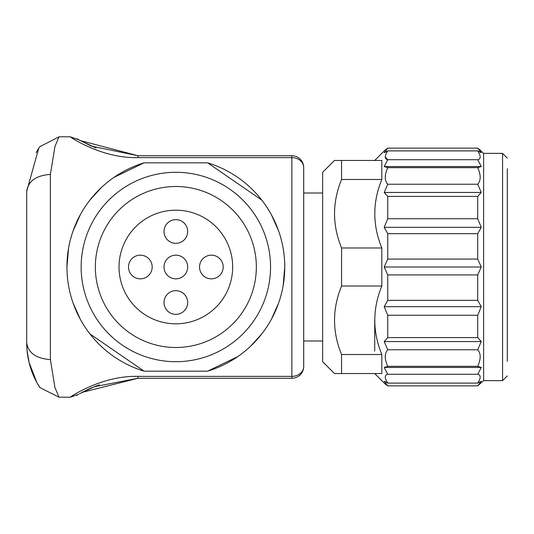 <?xml version="1.0" encoding="UTF-8"?>
<svg xmlns="http://www.w3.org/2000/svg" width="534" height="534" viewBox="0 0 534 534"><rect width="100%" height="100%" fill="white"/><g stroke="black" fill="none" stroke-linecap="round" stroke-linejoin="round"><path stroke-width="0.8" d="M507.3 361.311L507.3 168.751M26.7 191.239L38.782 148.152L39.683 146.783L59.007 136.791L54.929 146.556L50.376 174.404C36.098 175.472 28.209 181.086 26.7 191.239L26.7 342.761C28.209 352.914 36.098 358.528 50.376 359.596L54.922 387.45L59.007 397.209L70.294 397.209C69.113 397.63 101.6 375.322 137.972 376.377L291.858 376.377A11.835 9.946 -0 0 0 303.699 366.437L303.699 167.563A11.835 9.946 180 0 0 291.858 157.623L137.972 157.623C101.493 158.638 69.18 136.404 70.288 136.791L78.471 139.681M374.721 320.267L374.721 351.045M211.364 278.835A11.835 11.835 0 0 0 223.199 267A11.835 11.835 0 0 0 211.364 255.165A11.835 11.835 0 0 0 199.529 267A11.835 11.835 0 0 0 211.364 278.835M175.853 314.352A11.835 11.835 0 0 0 187.688 302.511A11.835 11.835 0 0 0 175.853 290.676A11.835 11.835 0 0 0 164.011 302.511A11.835 11.835 0 0 0 175.853 314.352M140.342 278.835A11.835 11.835 0 0 0 152.177 267A11.835 11.835 0 0 0 140.342 255.165A11.835 11.835 0 0 0 128.5 267A11.835 11.835 0 0 0 140.342 278.835M175.853 243.324A11.835 11.835 0 0 0 187.688 231.489A11.835 11.835 0 0 0 175.853 219.648A11.835 11.835 0 0 0 164.011 231.489A11.835 11.835 0 0 0 175.853 243.324M175.853 278.835A11.835 11.835 0 0 0 187.688 267A11.835 11.835 0 0 0 175.853 255.165A11.835 11.835 0 0 0 164.011 267A11.835 11.835 0 0 0 175.853 278.835M175.853 323.818A56.818 56.818 0 0 0 232.67 267A56.818 56.818 0 0 0 175.853 210.182A56.818 56.818 0 0 0 119.035 267A56.818 56.818 0 0 0 175.853 323.818M502.567 153.358L502.567 380.642L483.624 380.642L483.624 153.358L502.567 153.358L507.3 158.097M483.624 153.358L477.71 148.138L481.261 152.757L477.71 150.895C480.994 156.055 480.994 158.998 477.71 159.719L481.261 166.535L477.71 167.656C480.994 174.985 480.994 180.512 477.71 184.237L481.261 192.434L477.71 196.399L477.71 218.74L481.261 227.324L477.71 233.658L477.71 259.063L481.261 267L477.71 274.937L477.71 300.342L481.261 306.676L477.71 315.26L477.71 337.601L481.261 341.566L477.71 349.763C480.994 353.455 480.994 358.981 477.71 366.344L481.261 367.465L477.71 374.281C480.994 374.988 480.994 377.925 477.71 383.105L481.261 381.243L477.71 385.862L483.624 380.642M477.71 385.862L387.744 385.862L384.193 381.243L387.744 383.105C384.453 377.945 384.453 375.001 387.744 374.281L384.193 367.465L387.744 366.344C384.453 359.015 384.453 353.488 387.744 349.763L384.193 341.566L387.744 337.601L387.744 315.26L384.193 306.676L387.744 300.342L387.744 274.937L384.193 267L387.744 259.063L387.744 233.658L384.193 227.324L387.744 218.74L387.744 196.399L384.193 192.434L387.744 184.237C384.453 180.545 384.453 175.018 387.744 167.656L384.193 166.535L387.744 159.719C384.453 159.012 384.453 156.075 387.744 150.895L384.193 152.757L387.744 148.138L385.254 149.934L374.721 160.46M385.254 384.066L387.744 385.862L385.254 384.066L374.721 373.54M341.573 179.484L381.823 179.484L381.823 160.46L334.471 160.46L322.636 172.302L322.636 361.698L334.471 373.54L341.573 373.54L341.573 354.516C332.208 331.721 332.208 308.892 341.573 286.024L341.573 247.976C332.208 225.181 332.208 202.353 341.573 179.484L341.573 160.46M381.823 179.484C372.458 202.279 372.458 225.108 381.823 247.976L341.573 247.976M341.573 286.024L381.823 286.024L381.823 247.976M381.823 286.024C372.458 308.819 372.458 331.647 381.823 354.516L341.573 354.516M341.573 373.54L381.823 373.54L381.823 354.516M175.853 347.494A80.494 80.494 0 0 0 256.347 267A80.494 80.494 0 0 0 175.853 186.506A80.494 80.494 0 0 0 95.359 267A80.494 80.494 0 0 0 175.853 347.494M175.853 361.698A94.698 94.698 0 0 0 270.551 267A94.698 94.698 0 0 0 175.853 172.302A94.698 94.698 0 0 0 81.155 267A94.698 94.698 0 0 0 175.853 361.698M89.919 333.904L144.087 371.17L207.613 371.17A108.903 108.903 0 0 0 207.613 162.83L144.087 162.83L113.962 177.388M101.126 187.774L89.932 200.083M80.46 214.461L73.198 230.628M68.552 248.377L66.95 266.88M73.171 303.292L80.447 319.519M237.737 356.612L207.613 371.17L144.087 371.17A108.903 108.903 0 0 1 144.087 162.83L207.613 162.83L261.78 200.096M250.579 346.226L261.773 333.917M271.245 319.539L278.501 303.372M283.154 285.623L284.755 267.12M278.534 230.708L271.259 214.481M59.007 136.791L70.288 136.791M481.261 367.465L477.71 366.344L387.744 366.344L384.193 367.465L481.261 367.465M387.744 167.656L477.71 167.656L481.261 166.535L384.193 166.535M387.744 148.138L477.71 148.138L480.193 149.934M384.193 267L481.261 267M387.744 259.063L477.71 259.063M387.744 274.937L477.71 274.937M387.744 300.342L477.71 300.342M481.261 306.676L384.193 306.676M477.71 315.26L387.744 315.26M477.71 337.601L387.744 337.601M481.261 341.566L384.193 341.566M477.71 349.763L387.744 349.763M477.71 374.281L387.744 374.281M477.71 383.105L387.744 383.105M385.254 156.989L387.744 159.719L477.71 159.719M387.744 150.895L477.71 150.895M387.744 184.237L477.71 184.237M384.193 192.434L481.261 192.434M387.744 196.399L477.71 196.399M387.744 218.74L477.71 218.74M384.193 227.324L481.261 227.324M387.744 233.658L477.71 233.658M59.007 397.209L39.997 387.651L38.782 385.848A82.863 82.863 0 0 1 37.881 384.326M36.806 382.417L29.09 362.506L27.047 350.331L26.7 342.761A82.863 82.863 0 0 0 37.106 382.971M303.699 167.563A11.835 11.835 0 0 0 291.858 155.728L137.972 155.728L79.793 140.449M77.003 138.827L91.247 146.116L137.972 155.728L137.972 157.623M93.871 386.796L137.972 378.272L81.769 392.463L91.614 387.724M137.972 376.377L137.972 378.272L291.858 378.272A11.835 11.835 -90 0 0 303.699 366.437M38.782 148.152A82.863 82.863 0 0 0 36.192 152.737M50.376 174.404L50.376 359.596M291.858 378.272L291.858 155.728M303.699 340.986L322.636 340.986M502.567 380.642L507.3 375.903M39.683 146.783L37.42 150.388M36.739 382.451L39.997 387.644M29.11 362.506L27.047 350.331M96.06 148.038L78.051 139.447M70.294 397.209L78.398 394.359M76.495 395.454L78.131 394.506M79.192 393.898L96.167 385.922M86.475 390.047L99.371 384.76M303.699 193.014L322.636 193.014"/></g></svg>
